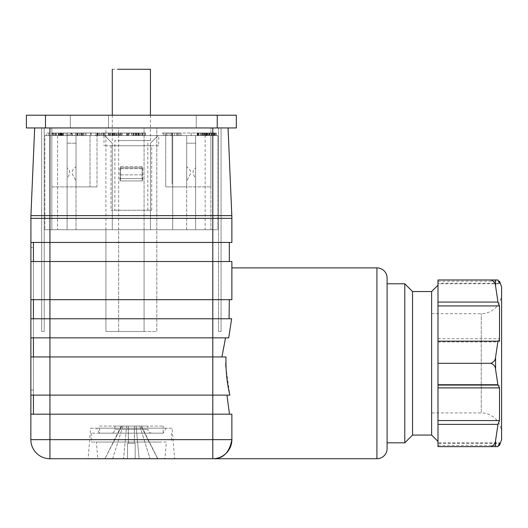 <?xml version="1.0" encoding="UTF-8"?>
<svg xmlns="http://www.w3.org/2000/svg" width="528" height="528" viewBox="0 0 528 528"><rect width="100%" height="100%" fill="white"/><g stroke="black" fill="none" stroke-linecap="round" stroke-linejoin="round"><path stroke-width="0.4" stroke-dasharray="2.64 1.98" d="M225.766 363.251L225.991 356.941L221.932 356.941L225.535 337.854L228.703 337.854L49.936 337.854L49.936 318.773L33.436 318.773L231.64 318.773L49.936 318.773L229.06 318.773L229.33 299.686L229.33 313.553L229.33 299.686L30.895 299.686L30.895 318.773L33.436 318.773L33.436 299.686L30.895 299.686L49.936 299.686L33.436 299.686M228.703 337.854L212.791 337.854L212.791 299.686L231.878 299.686L231.878 261.518L49.936 261.518L49.936 218.354L212.791 218.354L212.791 242.438L229.33 242.438L30.895 242.438L30.895 261.518L229.33 261.518L49.936 261.518L49.936 299.686L212.791 299.686L49.936 299.686L49.936 318.773L33.436 318.773M49.936 458.726L49.936 439.639L30.855 439.639A19.087 19.087 0 0 0 49.936 458.726L212.791 458.726L212.791 439.639L49.936 439.639L49.936 414.196L33.436 414.196L212.791 414.196L49.936 414.196L212.791 414.196L212.791 439.639L231.878 439.639L231.878 414.196L229.33 414.196L229.33 413.054L229.33 414.196L212.791 414.196L231.878 414.196L229.33 414.196L229.33 413.054M225.839 366.901L229.858 395.109L30.895 395.109L33.436 395.109L33.436 414.196L30.895 414.196L30.895 395.109L49.936 395.109L33.436 395.109M231.878 299.686L229.33 299.686L231.878 299.686M30.855 439.639L30.855 218.354L49.936 218.354L49.936 215.629L30.914 215.629M33.436 414.196L49.936 414.196L49.936 356.941L33.436 356.941L225.991 356.941L49.936 356.941L49.936 337.854L212.791 337.854L30.895 337.854L30.895 356.941L33.436 356.941L33.436 337.854L30.895 337.854L49.936 337.854L33.436 337.854M221.932 356.941L33.436 356.941M231.64 318.773L229.06 318.773M229.33 414.196L212.791 414.196L212.791 395.109L49.936 395.109L229.858 395.109L212.791 395.109L212.791 337.854L225.535 337.854M387.097 283.787L387.097 323.545M30.855 395.109L30.855 247.526L30.855 395.109L33.396 395.109L30.855 395.109M30.855 247.526L30.855 242.438L30.855 247.526L33.396 247.526L33.396 390.02L33.396 242.438L30.855 242.438L33.396 242.438L33.396 247.526L30.855 247.526M229.33 299.686L212.791 299.686L212.791 242.438L231.878 242.438L231.878 218.354L212.791 218.354L212.791 215.629L49.936 215.629L49.936 127.941L34.67 127.941L212.791 127.941L49.936 127.941M33.436 242.438L30.895 242.438L33.436 242.438L33.436 261.518M88.103 458.726L174.623 458.726L88.103 458.726L90.651 428.188L172.075 428.188L174.623 458.726M231.878 439.639A19.087 19.087 0 0 1 212.791 458.726A19.087 19.087 0 0 0 231.878 439.639M33.396 395.109L33.396 390.02L33.396 395.109M229.33 261.518L229.33 242.438M404.778 323.545L404.778 442.82M172.075 428.188L90.651 428.188M412.54 291.542L412.54 435.059M166.109 428.188L96.617 428.188L166.109 428.188L163.244 433.151L99.482 433.151L163.244 433.151M212.791 127.941L228.056 127.941L212.791 127.941L212.791 215.629L231.818 215.629M44.213 127.941L44.213 331.498L44.213 127.941L105.917 127.941L105.917 229.713L51.843 229.713L118.642 229.713L118.642 331.498L156.809 331.498L156.809 127.941L218.513 127.941L218.513 331.498L218.513 127.941L221.06 127.941L210.883 127.941L210.883 229.713L144.085 229.713L144.085 331.498L105.917 331.498L105.917 127.941L144.085 127.941L144.085 331.498L105.917 331.498L105.917 229.713L144.085 229.713L144.085 127.941L210.883 127.941L210.883 229.713L156.809 229.713L156.809 127.941L118.642 127.941L118.642 331.498L156.809 331.498L156.809 229.713L118.642 229.713L118.642 127.941L44.213 127.941M41.666 331.498L41.666 127.941L41.666 331.498L44.213 331.498L41.666 331.498M44.213 229.713L51.843 229.713L44.213 229.713M221.06 331.498L221.06 127.941L221.06 331.498L218.513 331.498L221.06 331.498M431.627 291.542L431.627 435.059M172.715 229.713L217.879 229.713L217.879 135.564L217.879 229.713L44.847 229.713L172.715 229.713L172.715 135.564L172.715 229.713M437.983 324.245L437.983 441.421L437.983 324.245M205.154 135.564L57.572 135.564L57.572 229.713L57.572 135.564L44.847 135.564L44.847 229.713L44.847 135.564L172.715 135.564L172.715 133.016L170.933 133.016L172.715 133.016L172.715 135.564L170.933 135.564L217.879 135.564L205.154 135.564L205.154 229.713M497.871 279.965L437.983 279.965L437.983 446.635L437.983 442.84L437.983 446.635L490.796 446.635C493.792 445.586 495.383 443.533 495.581 440.484L495.581 446.635L490.796 446.635M499.514 445.368L499.514 443.395L437.983 443.395L437.983 442.84L499.514 442.84M499.514 283.206L437.983 283.206L437.983 283.767L499.514 283.767L499.514 281.239M77.273 135.564L98.36 135.564L77.273 135.564L77.273 133.016L53.064 133.016L63.518 133.016L63.518 135.564L77.9 135.564L46.589 135.564L63.518 135.564M198.574 133.016L216.289 133.016L197.492 133.016L197.492 135.564L216.289 135.564L197.248 135.564L197.261 133.016L197.261 135.564L197.261 133.016L198.574 133.016L198.574 135.564M59.585 135.564L51.916 135.564L62.119 135.564L59.585 135.564L59.585 133.016L62.852 133.016L62.852 135.564M104.28 133.016L108.266 133.016L108.266 135.564L101.218 135.564L108.266 135.564L101.251 135.564L108.266 135.564L108.266 133.016L108.266 135.564L108.266 133.016L104.28 133.016L104.28 135.564M209.392 135.564L211.299 135.564L209.392 135.564L209.392 133.016L211.299 133.016L211.299 135.564L211.299 133.016L209.392 133.016L209.392 135.564M205.762 133.016L204.178 133.016L206.29 133.016L206.283 135.564L207.788 135.564L198.614 135.564L206.283 135.564L206.29 133.016L207.788 133.016L205.762 133.016L205.762 135.564M203.966 135.564L204.178 133.016L203.966 135.564M205.28 135.564L205.537 133.016L205.28 135.564M162.512 133.016L171.805 133.016L171.805 135.564L162.512 135.564L181.091 135.564L163.733 135.564L166.076 135.564L166.076 133.016L171.805 133.016L171.805 135.564L166.076 135.564L166.076 133.016L171.805 133.016L165.231 133.016L165.231 135.564L165.231 133.016L162.512 133.016L162.512 135.564M195.617 135.564L186.707 135.564L195.617 135.564L195.617 143.194L195.617 135.564M51.843 135.564L90.017 135.564L90.017 186.886L51.843 186.886L51.843 135.564L90.017 135.564L90.017 186.886L51.843 186.886L51.843 135.564M76.019 135.564L67.115 135.564L76.019 135.564L76.019 186.886L76.019 135.564L97.013 135.564L76.019 135.564M172.075 135.564L210.883 135.564L210.883 186.886L210.883 135.564L172.075 135.564L172.075 184.048L172.075 135.564M104.643 135.564L158.083 135.564L104.643 135.564L158.083 135.564L104.643 135.564L112.279 143.194L104.643 135.564M158.717 135.564L104.009 135.564L158.717 135.564L158.717 145.741L104.009 145.741L158.717 145.741M165.713 135.564L186.707 135.564L186.707 143.194L195.617 143.194L186.707 143.194L186.707 135.564L186.707 186.886L186.707 135.564L165.713 135.564L165.713 186.886L186.707 186.886L165.713 186.886L165.713 135.564M191.162 135.564L203.887 135.564L178.438 135.564L191.162 135.564L191.162 133.016L203.887 133.016L203.887 135.564M197.155 135.564L200.957 135.564L197.155 135.564L197.155 133.016L200.983 133.016L197.155 133.016M145.563 135.564L120.12 135.564L145.563 135.564L145.563 133.016L145.563 135.564M121.202 135.564L144.83 135.564L121.202 135.564L121.202 133.016L121.202 135.564M117.995 135.564L109.362 135.564L117.995 135.564L117.995 133.016L117.995 135.564M127.816 133.016L129.551 133.016L129.551 135.564L120.833 135.564L129.551 135.564L129.551 133.016L120.833 133.016L120.833 135.564L120.833 133.016L127.816 133.016L127.816 135.564M131.663 135.564L140.283 135.564L131.663 135.564L131.663 133.016L132.957 133.016L132.957 135.564M96.208 133.016L118.886 133.016L108.933 133.016L108.933 135.564L96.208 135.564L118.886 135.564L108.933 135.564L108.933 133.016L96.208 133.016L96.208 135.564M99.653 135.564L102.366 135.564L99.653 135.564L99.653 133.016M116.068 135.564L108.966 135.564L118.688 135.564L116.068 135.564L116.068 133.016M114.992 135.564L110.174 135.564L116.906 135.564L114.992 135.564L114.992 133.016L110.174 133.016L110.174 135.564L110.174 133.016L114.517 133.016L114.517 135.564M216.229 133.016L200.897 133.016L216.242 133.016L216.242 135.564L197.333 135.564L216.242 135.564L216.242 133.016L216.242 135.564L216.242 133.016L197.347 133.016L197.347 135.564L197.347 133.016L216.242 133.016L216.229 135.564M63.518 133.016L46.484 133.016L46.484 135.564L46.589 133.016L53.018 133.016L52.397 133.016L52.397 135.564M77.372 135.564L77.9 135.564L77.9 133.016L77.372 133.016L77.372 135.564M497.963 385.42L437.983 385.42L499.514 385.42L497.963 385.42L495.581 369.455C495.396 366.419 493.799 364.373 490.796 363.304C493.792 362.248 495.383 360.195 495.581 357.146L497.871 341.966L499.514 338.725L499.514 306.035L497.977 302.234L495.581 286.123C495.396 283.087 493.799 281.035 490.796 279.965L437.983 279.965L490.796 279.965M437.983 420.677L499.514 420.677L499.514 385.42M437.983 424.519L497.963 424.519L499.514 420.677M497.977 446.635L495.581 446.635M499.514 443.395L498.531 445.368M498.353 445.711L497.871 446.635M437.983 341.18L499.514 341.18M498.353 280.889L499.514 283.767M437.983 302.234L497.977 302.234M437.983 306.035L499.514 306.035M437.983 338.725L499.514 338.725M437.983 341.966L497.871 341.966M437.983 363.304L490.796 363.304M77.273 133.016L81.886 133.016L81.886 135.564M98.36 135.564L98.36 133.016L81.886 133.016M98.36 133.016L95.443 133.016L95.443 135.564M60.766 135.564L60.766 133.016L95.443 133.016M60.766 133.016L61.373 133.016L61.367 135.564L61.373 133.016L58.978 133.016L58.978 135.564M214.87 133.016L214.87 135.564L214.87 133.016L214.87 135.564L214.87 133.016L208.388 133.016L208.388 135.564L208.388 133.016L197.347 133.016L197.347 135.564L197.347 133.016L198.719 133.016L198.719 135.564L198.719 133.016L207.016 133.016L207.016 135.564L207.016 133.016L216.242 133.016L200.957 133.016L216.242 133.016L216.242 135.564L216.242 133.016L202.006 133.016L214.87 133.016L214.87 135.564L211.51 135.564L214.87 135.564M207.702 133.016L207.702 135.564M216.289 133.016L216.289 135.564M62.852 133.016L51.955 133.016L51.955 135.564L51.955 133.016L61.057 133.016L61.057 135.564L61.037 133.016L53.684 133.016L53.684 135.564L53.684 133.016L60.331 133.016L51.916 133.016L51.916 135.564L51.916 133.016L62.119 133.016L62.119 135.564L97.396 135.564L61.697 135.564L62.119 135.564L62.119 133.016L59.585 133.016M60.278 135.564L60.331 133.016M103.818 133.016L103.818 135.564M101.317 133.016L105.646 133.016L105.646 135.564L105.646 133.016L105.646 135.564L105.646 133.016L108.266 133.016L101.317 133.016L101.317 135.564M101.251 133.016L101.251 135.564M103.547 133.016L103.547 135.564M103.58 133.016L103.58 135.564M101.218 133.016L101.218 135.564L101.218 133.016M207.115 133.016L207.115 135.564M205.392 133.016L205.392 135.564L205.379 133.016L198.614 133.016L198.62 135.564L198.62 133.016L205.379 133.016M204.613 133.016L204.613 135.564M181.091 133.016L171.805 133.016L181.091 133.016L181.091 135.564M178.365 133.016L178.365 135.564L178.365 133.016M186.707 229.713L186.707 143.194L186.707 229.713L195.617 229.713L195.617 143.194L195.617 229.713L186.707 229.713M186.707 166.663L186.707 180.913L186.707 166.663L188.945 168.703A5.089 5.089 0 0 1 189.981 174.887L186.707 180.913L189.981 174.887A5.089 5.089 0 0 0 188.945 168.703L186.707 166.663M195.617 178.57L195.617 167.825L194.654 168.703C192.898 170.524 192.548 172.59 193.618 174.887L195.617 178.57L195.617 167.825L194.654 168.703C192.898 170.524 192.548 172.59 193.618 174.887L195.617 178.57M76.019 229.713L76.019 143.194L67.115 143.194L76.019 143.194L76.019 229.713L67.115 229.713L67.115 135.564L67.115 229.713L76.019 229.713M76.019 166.663L76.019 180.913L76.019 166.663L73.788 168.703A5.089 5.089 0 0 0 72.752 174.887L76.019 180.913L72.752 174.887A5.089 5.089 0 0 1 73.788 168.703L76.019 166.663M67.115 178.57L67.115 167.825L68.072 168.703C69.835 170.524 70.178 172.59 69.109 174.887L67.115 178.57L67.115 167.825L68.072 168.703C69.835 170.524 70.178 172.59 69.109 174.887L67.115 178.57M172.715 184.048L172.715 186.886L210.883 186.886L172.715 186.886L172.715 184.048L172.075 184.048L172.715 184.048M97.013 186.886L76.019 186.886L97.013 186.886L97.013 135.564L97.013 186.886M150.447 229.713L150.447 143.194L158.083 135.564L150.447 143.194L158.083 135.564L150.447 143.194L150.447 229.713L112.279 229.713L112.279 143.194L112.279 229.713L150.447 229.713L150.447 143.194L150.447 229.713L112.279 229.713L112.279 143.194L112.279 229.713L150.447 229.713M142.817 180.913L120.549 180.913L120.549 166.663L142.817 166.663L142.817 180.913L142.817 166.663M142.817 178.57L120.549 178.57L120.549 167.825L142.817 167.825M104.009 135.564L104.009 145.741M119.915 180.913L142.177 180.913L142.177 166.663L119.915 166.663L119.915 180.913L119.915 166.663M119.915 178.57L142.177 178.57L142.177 167.825L119.915 167.825M213.411 133.016L213.411 135.564M213.979 133.016L213.979 135.564M211.933 133.016L211.933 135.564L211.933 133.016M209.689 133.016L209.689 135.564M203.887 133.016L178.438 133.016L178.438 135.564M178.438 133.016L191.162 133.016M200.897 133.016L200.897 135.564M197.248 133.016L216.242 133.016L216.242 135.564L216.242 133.016L197.248 133.016L197.248 135.564M120.12 133.016L145.563 133.016L120.12 133.016L120.12 135.564M120.14 133.016L120.14 135.564M142.309 133.016L142.309 135.564M138.164 133.016L138.164 135.564L138.164 133.016M121.143 133.016L144.83 133.016L119.381 133.016L119.381 135.564L119.381 133.016L121.143 133.016L121.143 135.564M141.794 133.016L141.794 135.564M142.989 133.016L142.989 135.564M139.933 133.016L133.129 133.016L140.283 133.016L139.049 133.016L139.055 135.564L139.055 133.016L131.842 133.016L139.933 133.016L139.933 135.564M144.83 133.016L144.83 135.564L144.83 133.016M117.995 133.016L109.362 133.016L109.362 135.564L109.362 133.016L117.671 133.016L117.671 135.564L117.671 133.016L110.748 133.016L110.748 135.564L110.748 133.016L116.615 133.016L116.615 135.564L116.615 133.016L113.903 133.016L113.903 135.564L113.903 133.016L117.995 133.016M132.957 133.016L135.67 133.016L132 133.016L132 135.564M138.534 133.016L138.534 135.564M133.129 133.016L133.129 135.564L133.129 133.016M140.283 133.016L140.283 135.564L140.283 133.016M132 133.016L131.663 133.016M118.886 133.016L118.886 135.564M116.206 133.016L116.206 135.564M102.373 133.016L102.373 135.564L102.366 133.016M108.966 133.016L108.966 135.564L108.966 133.016M118.688 133.016L118.688 135.564M114.517 133.016L116.906 133.016L116.906 135.564M116.906 133.016L114.992 133.016M115.025 133.016L115.025 135.564M113.368 133.016L113.368 135.564M112.827 133.016L112.827 135.564L112.827 133.016M216.242 133.016L216.242 135.564L216.242 133.016L197.347 133.016L197.347 135.564L197.347 133.016L203.056 133.016L203.056 135.564L203.056 133.016L197.333 133.016L197.333 135.564L197.347 133.016L216.242 133.016L216.242 135.564M53.018 133.016L53.018 135.564M62.608 133.016L62.608 135.564M67.327 133.016L67.327 135.564M70.778 133.016L70.778 135.564M66.086 133.016L66.086 135.564M72.046 133.016L72.046 135.564M58.232 133.016L58.232 135.564M53.064 133.016L53.064 135.564M54.648 133.016L54.648 135.564M59.816 133.016L59.816 135.564M52.397 133.016L58.978 133.016M58.357 133.016L58.357 135.564M501.6 286.968L501.6 439.639M95.377 133.016L61.697 133.016L97.396 133.016L95.377 133.016L95.377 135.564M179.87 133.016L177.527 133.016L179.87 133.016L179.87 135.564L177.527 135.564L179.87 135.564M171.805 133.016L177.527 133.016L171.805 133.016L171.805 135.564L177.527 135.564L171.805 135.564L171.805 133.016M120.549 166.663L120.549 180.913M120.549 167.825L120.549 178.57M151.721 145.741L111.005 145.741L151.721 145.741L151.721 210.25L111.005 210.25L151.721 210.25M142.177 166.663L142.177 180.913M142.177 167.825L142.177 178.57M198.62 133.016L201.993 133.016L198.62 133.016L198.62 135.564L201.993 135.564L198.62 135.564L198.614 133.016L198.614 135.564M126.641 133.016L122.212 133.016L126.641 133.016L126.641 135.564L128.172 135.564L122.212 135.564L126.641 135.564M114.642 133.016L112.86 133.016L114.642 133.016L114.642 135.564L112.86 135.564L114.642 135.564M204.415 133.016L212.784 133.016L204.415 133.016L204.415 135.564L212.784 135.564L204.415 135.564L204.415 133.016M61.697 133.016L61.697 135.564M97.396 133.016L97.396 135.564M206.283 133.016L206.283 135.564M177.527 133.016L177.527 135.564L177.527 133.016M163.733 133.016L163.733 135.564M111.005 145.741L111.005 210.25M206.765 135.564L201.993 135.564L211.51 135.564L206.765 135.564L206.765 133.016L206.765 135.564M128.172 133.016L128.172 135.564L128.172 133.016M122.212 133.016L122.212 135.564L122.212 133.016M112.86 133.016L112.86 135.564L112.86 133.016M212.784 133.016L212.784 135.564M501.6 302.702L501.6 423.905L501.6 302.702M501.6 433.277L501.6 432.96C501.475 428.089 499.844 423.793 496.723 420.057C492.604 415.417 487.443 413.041 481.246 412.922L481.246 313.685L481.246 412.922L431.627 412.922L431.627 313.685L431.627 412.922M91.159 135.564L85.001 135.564L91.159 135.564L91.159 133.016L85.001 133.016L85.001 135.564L85.001 133.016L90.974 133.016L90.974 135.564L90.974 133.016L86.104 133.016L86.104 135.564L86.104 133.016L90.664 133.016L90.664 135.564L90.664 133.016L86.104 133.016L86.104 135.564L86.104 133.016L91.159 133.016L91.159 135.564M76.633 135.564L83.239 135.564L76.633 135.564L76.633 133.016L83.239 133.016L76.633 133.016L76.633 135.564M83.134 135.564L83.239 133.016L83.134 135.564M69.274 135.564L75.649 135.564L68.105 135.564L69.274 135.564L69.274 133.016L71.861 133.016L71.861 135.564M176.537 135.564L167.119 135.564L176.537 135.564L176.537 133.016L176.537 135.564M174.629 135.564L169.026 135.564L174.629 135.564L174.629 133.016L174.629 135.564M114.886 210.25L147.84 210.25L114.886 210.25L114.886 140.527L143.015 140.527L119.711 140.527M71.861 133.016L74.534 133.016L74.534 135.564M74.534 133.016L75.649 133.016L75.649 135.564M75.649 133.016L72.428 133.016L72.428 135.564M72.428 133.016L71.3 133.016L71.3 135.564M71.3 133.016L68.105 133.016L68.105 135.564M68.105 133.016L69.274 133.016M176.537 133.016L167.119 133.016L167.119 135.564L167.119 133.016L171.013 133.016L171.013 135.564L171.013 133.016L172.491 133.016L172.491 135.564L172.491 133.016L176.537 133.016M174.629 133.016L169.026 133.016L169.026 135.564L169.026 133.016L174.629 133.016M170.933 133.016L170.933 135.564L170.933 133.016M80.876 133.016L77.735 133.016L82.328 133.016L80.876 133.016L80.876 135.564L77.735 135.564L80.876 135.564M77.735 133.016L77.735 135.564L77.735 133.016M159.7 442.055L103.026 442.055C87.503 442.055 87.503 442.055 103.026 442.055L159.7 442.055M91.298 442.055L103.026 442.055M159.7 433.151L91.285 433.151L159.7 433.151M156.103 442.055L102.168 442.055L166.353 442.055L164.908 458.594L135.181 458.594L135.181 443.329L135.181 458.594L164.908 458.594M107.646 458.594L127.545 458.594L97.825 458.594L96.373 442.055L106.623 442.055M121.717 426.076L105.026 458.594L121.717 426.076L122.912 426.076L112.695 458.594L105.178 458.594L127.545 458.594L112.695 458.594L122.912 426.076L121.717 426.076M128.271 426.076L128.443 443.329L128.291 426.076L128.443 443.329L127.545 443.329L127.545 458.594L127.545 443.329L128.363 443.329L128.271 426.076L126.621 426.076L123.598 458.594L126.621 426.076L122.912 426.076L128.271 426.076M127.545 443.329L127.545 458.594L127.545 443.329L135.181 443.329L135.181 458.594L135.181 443.329L127.545 443.329M134.455 426.076L134.284 443.329L134.435 426.076L136.105 426.076L139.135 458.594L157.7 458.594L141.009 426.076L139.814 426.076L141.484 426.076L141.009 426.076L157.555 458.594L135.181 458.594L139.135 458.594L136.105 426.076L128.291 426.076L134.435 426.076L134.363 443.329L135.181 443.329L128.443 443.329L134.284 443.329L134.435 426.076M136.105 426.076L139.814 426.076L136.105 426.076M139.814 426.076L150.031 458.594L139.814 426.076M99.482 433.151L96.617 428.188M117.869 140.527L150.447 140.527L117.869 140.527M112.286 69.274L150.447 69.274M147.84 210.25L147.84 140.527L143.015 140.527M217.246 127.941L26.4 127.941L26.4 115.216L236.326 115.216L236.326 127.941L217.246 127.941L217.246 115.216M70.303 127.941L108.471 127.941L70.303 127.941L70.303 115.216L70.303 127.941L70.303 115.216L196.258 115.216L196.258 127.941L196.258 115.216L196.258 127.941L108.471 127.941L108.471 115.216L196.258 115.216M70.303 115.216L108.471 115.216L108.471 127.941L108.471 115.216L108.471 127.941L196.258 127.941M99.554 426.076L163.172 426.076L99.554 426.076L99.554 433.151L163.172 433.151L163.172 426.076M147.84 426.076L114.886 426.076L147.84 426.076L147.84 429.337L114.886 429.337L147.84 429.337C148.064 431.653 149.338 432.927 151.655 433.151L111.071 433.151L151.655 433.151M163.172 433.151L99.554 433.151M376.913 267.881L376.913 458.726M30.855 390.02L33.396 390.02L30.855 390.02M51.843 127.941L51.843 229.713L51.843 127.941M97.753 133.016L97.753 135.564M63.677 133.016L63.677 135.564M214.137 133.016L214.137 135.564M212.711 133.016L212.711 135.564M202.693 133.016L202.693 135.564M198.198 133.016L198.198 135.564M201.901 133.016L201.901 135.564M206.474 133.016L206.474 135.564M209.062 133.016L209.062 135.564M215.688 133.016L215.688 135.564M62.139 133.016L62.139 135.564M55.948 133.016L55.948 135.564M55.869 133.016L55.869 135.564M59.664 133.016L59.664 135.564M59.902 133.016L59.902 135.564M56.278 133.016L56.278 135.564L56.278 133.016M58.819 133.016L58.819 135.564M55.711 133.016L55.711 135.564M55.612 133.016L55.612 135.564M61.453 133.016L61.453 135.564M61.769 133.016L61.769 135.564M103.91 133.016L103.91 135.564M207.788 133.016L207.788 135.564L207.788 133.016M206.507 133.016L206.507 135.564M209.979 133.016L209.979 135.564M214.414 133.016L214.414 135.564M211.774 133.016L211.774 135.564M200.957 133.016L200.957 135.564L200.983 133.016M206.884 133.016L206.884 135.564M203.174 133.016L203.174 135.564L203.174 133.016M197.815 133.016L197.815 135.564M200.046 133.016L200.046 135.564M205.57 133.016L205.57 135.564M136.429 133.016L136.429 135.564M142.382 133.016L142.382 135.564M138.838 133.016L138.838 135.564M136.039 133.016L136.039 135.564M111.949 133.016L111.949 135.564M112.345 133.016L112.345 135.564L112.345 133.016M112.273 133.016L112.273 135.564M128.773 133.016L128.773 135.564M127.228 133.016L127.228 135.564M126.588 133.016L126.588 135.564M133.822 133.016L133.822 135.564M135.67 133.016L135.67 135.564L135.67 133.016M138.032 133.016L138.032 135.564M138.963 133.016L138.963 135.564L138.963 133.016M137.095 133.016L137.095 135.564M133.676 133.016L133.676 135.564M131.842 133.016L131.842 135.564L131.842 133.016M135.894 133.016L135.894 135.564M135.927 133.016L135.927 135.564M134.983 133.016L134.983 135.564M138.435 133.016L138.435 135.564M139.049 133.016L139.049 135.564M133.208 133.016L133.208 135.564M99.937 133.016L99.937 135.564M114.55 133.016L114.55 135.564M99.95 133.016L99.95 135.564M51.797 133.016L51.797 135.564M49.817 133.016L49.817 135.564M48.668 133.016L48.668 135.564M75.768 133.016L75.768 135.564M495.581 357.146L495.581 369.455M495.581 279.965L495.581 286.123M120.549 174.887L142.817 174.887L120.549 174.887M120.549 168.703L142.817 168.703L120.549 168.703M142.177 174.887L119.915 174.887L142.177 174.887M142.177 168.703L119.915 168.703L142.177 168.703M63.716 133.016L63.716 135.564M77.979 133.016L77.979 135.564M81.18 133.016L81.18 135.564M96.98 133.016L96.98 135.564M202.646 133.016L202.646 135.564M201.835 133.016L201.835 135.564M201.993 133.016L201.993 135.564L202.006 133.016M211.51 133.016L211.51 135.564L211.51 133.016M126.568 133.016L126.568 135.564M79.471 133.016L79.471 135.564M80.942 133.016L80.942 135.564M79.609 133.016L79.609 135.564M82.328 133.016L82.328 135.564L82.328 133.016M79.49 133.016L79.49 135.564M45.487 127.941L45.487 115.216M437.983 445.368L498.491 445.368M437.983 281.239L498.531 281.239M197.261 133.016L197.261 135.564M206.039 133.016L206.039 135.564M207.016 133.016L207.016 135.564M77.999 135.564L77.999 133.016M431.627 313.685L481.246 313.685C487.568 313.553 492.796 311.091 496.927 306.299C499.924 302.617 501.475 298.393 501.6 293.647L501.6 293.324M83.457 133.016L83.457 135.564M91.285 433.151L91.285 442.055M171.442 433.151L171.442 442.055M121.242 426.076L105.026 458.594M141.484 426.076L157.7 458.594M150.447 115.216L150.447 140.527M112.279 115.216L112.279 140.527M114.886 426.076L114.886 429.337C114.662 431.653 113.388 432.927 111.071 433.151"/><path stroke-width="0.79" d="M412.54 435.059L412.54 291.542L431.627 291.542L431.627 435.059L412.54 435.059L404.778 442.82L387.097 442.82L387.097 448.543L387.097 278.058A10.177 10.177 0 0 0 376.913 267.881L231.878 267.881L231.878 299.686L231.878 267.881M387.097 448.543A10.177 10.177 0 0 1 376.913 458.726L49.936 458.726A19.087 19.087 0 0 1 30.855 439.639L30.914 215.629A63.617 63.617 0 0 0 30.855 218.354L49.936 218.354L49.936 215.629L30.914 215.629L34.67 127.941L30.914 215.629A63.617 63.617 0 0 0 30.855 218.354M212.791 458.726L212.791 414.196L49.936 414.196L49.936 356.941L30.895 356.941L30.895 337.854L49.936 337.854L49.936 299.686L30.895 299.686L30.895 318.773L212.791 318.773L212.791 395.109L30.895 395.109L30.895 414.196L49.936 414.196L49.936 458.726A19.087 19.087 0 0 1 30.855 439.639L231.878 439.639C229.475 452.549 223.113 458.911 212.791 458.726C223.113 458.911 229.475 452.549 231.878 439.639L231.878 414.196L231.878 439.639A19.087 19.087 0 0 1 212.791 458.726A19.087 19.087 0 0 0 231.878 439.639L231.878 414.196L212.791 414.196L212.791 395.109L229.858 395.109C226.928 382.925 225.634 370.201 225.991 356.941L49.936 356.941L49.936 337.854L228.703 337.854L231.64 318.773L228.703 337.854M226.954 395.109L229.33 413.054L226.954 395.109M225.766 363.251L225.839 366.901M229.33 299.686L229.06 318.773M225.535 337.854L221.932 356.941M387.097 278.058L387.097 283.787L404.778 283.787L404.778 442.82M231.878 261.518L231.878 299.686L212.791 299.686L212.791 261.518L49.936 261.518L49.936 242.438L212.791 242.438L212.791 218.354L231.878 218.354L231.878 242.438L212.791 242.438L212.791 261.518L231.878 261.518M231.878 218.354A63.617 63.617 0 0 0 231.818 215.629L228.056 127.941L231.818 215.629A63.617 63.617 0 0 1 231.878 218.354L231.818 215.629L212.791 215.629L212.791 218.354L49.936 218.354L49.936 242.438L30.895 242.438L30.895 261.518L49.936 261.518L49.936 299.686L212.791 299.686L212.791 318.773L231.64 318.773M229.33 414.196L229.33 413.054M387.097 442.82L387.097 323.545M33.436 261.518L33.436 242.438M229.33 261.518L229.33 242.438M33.436 318.773L33.436 299.686M33.436 356.941L33.436 337.854M33.436 395.109L33.436 414.196M490.796 446.635L495.581 446.635L495.581 440.484C495.396 443.52 493.799 445.566 490.796 446.635L437.983 446.635L437.983 279.965L490.796 279.965C493.792 281.021 495.383 283.074 495.581 286.123L497.963 302.089L499.514 305.923L499.514 341.18L497.963 341.18L495.581 357.146C495.396 360.182 493.799 362.234 490.796 363.304C493.792 364.353 495.383 366.406 495.581 369.455L497.871 384.641L499.514 387.882L499.514 420.572L497.977 424.373L495.581 440.484L497.963 424.519M498.531 445.368L498.353 445.711M495.581 446.635L497.977 446.635L499.514 442.84L499.514 445.368L498.491 445.368M437.983 424.373L497.977 424.373M437.983 420.572L499.514 420.572M437.983 387.882L499.514 387.882M437.983 384.641L497.871 384.641M437.983 363.304L490.796 363.304M437.983 341.18L497.963 341.18M437.983 305.923L499.514 305.923M437.983 302.089L497.963 302.089M498.531 281.239L499.514 281.239L499.514 283.206L497.871 279.965L490.796 279.965M497.977 279.965L498.353 280.889M499.514 445.368L501.6 439.639L501.6 286.968L499.514 281.239M150.447 115.216L150.447 69.274L117.869 69.274M45.487 127.941L26.4 127.941L26.4 115.216L236.326 115.216L236.326 127.941L45.487 127.941L45.487 115.216M376.913 458.726L376.913 267.881M49.936 127.941L49.936 215.629L212.791 215.629L212.791 127.941M495.581 286.123L495.581 279.965M495.581 369.455L495.581 357.146M217.246 127.941L217.246 115.216M412.54 291.542L404.778 283.787M431.627 435.059L437.983 441.421M431.627 291.542L437.983 285.186M112.279 69.274L112.279 115.216"/></g></svg>
